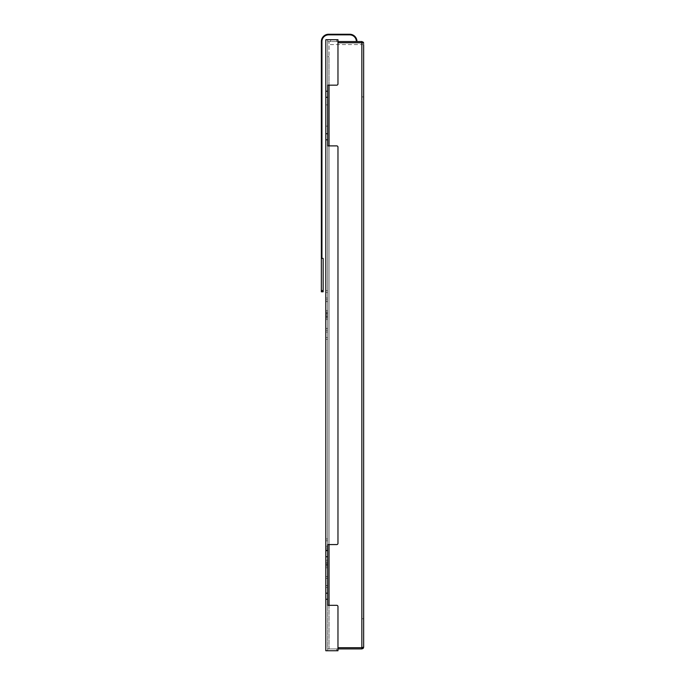 <?xml version="1.0" encoding="UTF-8"?>
<svg xmlns="http://www.w3.org/2000/svg" width="685" height="685" viewBox="0 0 685 685"><rect width="100%" height="100%" fill="white"/><g stroke="black" fill="none" stroke-linecap="round" stroke-linejoin="round"><path stroke-width="0.51" stroke-dasharray="3.42 2.57" d="M325.82 599.247L327.644 599.247L325.82 599.247L327.644 599.247L327.644 605.317L336.755 605.317A1.216 1.216 0 0 1 337.97 606.533L337.97 650.75L327.644 650.75L337.97 650.75L337.97 648.926L327.644 648.926L337.97 648.926L337.97 650.75L327.644 650.75L327.644 605.317L327.644 650.75L337.97 650.75L337.97 606.533A1.216 1.216 0 0 0 336.755 605.317A1.216 1.216 0 0 1 337.97 606.533L337.97 650.75L325.82 650.75L325.82 550.654L327.644 550.654L327.644 544.575L336.755 544.575A1.216 1.216 0 0 0 337.97 543.368L337.97 147.104A1.216 1.216 0 0 0 336.755 145.888A1.216 1.216 0 0 1 337.97 147.104A1.216 1.216 0 0 0 336.755 145.888L327.644 145.888L327.644 544.575L336.755 544.575A1.216 1.216 0 0 0 337.97 543.368L337.97 147.104L337.97 543.368A1.216 1.216 0 0 1 336.755 544.575L327.644 544.575L327.644 145.888L336.755 145.888L327.644 145.888L327.644 85.154L336.755 85.154A1.216 1.216 0 0 0 337.97 83.938L337.97 39.721L337.97 83.938A1.216 1.216 0 0 1 336.755 85.154A1.216 1.216 180 0 0 337.97 83.938L337.97 39.721L337.97 41.537L336.755 41.537L337.97 41.537L336.755 41.537L337.97 41.537L337.97 39.721L336.755 39.721L337.97 39.721L337.97 41.537L337.97 39.721L327.644 39.721L327.644 85.154L336.755 85.154L327.644 85.154L327.644 39.721L337.97 39.721L325.82 39.721L325.82 91.225L327.644 91.225M327.644 599.247L327.644 550.654L325.82 550.654L325.82 139.817L327.644 139.817L325.82 139.817L325.82 91.225M327.644 41.537L336.755 41.537L336.755 39.721L336.755 41.537L336.755 39.721L336.755 41.537L327.644 41.537L327.644 39.721L327.644 41.537M327.644 39.721L336.755 39.721L327.644 39.721M330.684 41.537L330.684 39.721L330.684 41.537M327.644 548.068L327.644 587.55L327.644 538.958L327.644 587.55L327.644 548.068L325.82 548.068L327.644 548.068L325.82 548.068L325.82 578.44L325.82 560.219L325.82 563.25L327.644 563.25L325.82 563.25L325.82 585.726L325.82 540.782L325.82 548.068L327.644 548.068M327.644 299.842L327.644 339.323L327.644 290.731L327.644 339.323L327.644 299.842L325.82 299.842L327.644 299.842L325.82 299.842L325.82 330.221L325.82 311.992L325.82 315.031L327.644 315.031L325.82 315.031L325.82 337.5L325.82 292.555L325.82 330.213L327.644 330.213L325.82 330.213L327.644 330.213L325.82 330.213L325.82 339.323L327.644 339.323L325.82 339.323L325.82 290.731L327.644 290.731L325.82 290.731L325.82 318.063L325.82 299.842L327.644 299.842L325.82 299.842M327.644 115.517L327.644 126.151L327.644 115.517M327.644 574.946L327.644 585.581L327.644 574.946M325.82 538.958L327.644 538.958L325.82 538.958L325.82 540.782L325.82 538.958L327.644 538.958L325.82 538.958L325.82 576.719L327.644 576.719L325.82 576.719L325.82 578.44L327.644 578.44L325.82 578.44L325.82 560.219L325.82 563.25L327.644 563.25L325.82 563.25L325.82 587.55L327.644 587.55L325.82 587.55L325.82 538.958M325.82 328.492L327.644 328.492M325.82 587.55L327.644 587.55L325.82 587.55L325.82 585.726L325.82 587.55M325.82 578.44L327.644 578.44L325.82 578.44M325.82 301.563L327.644 301.563M325.82 315.031L327.644 315.031L325.82 315.031M325.82 290.731L327.644 290.731L325.82 290.731L325.82 292.555L325.82 290.731M325.82 339.323L327.644 339.323L325.82 339.323L325.82 337.5L325.82 339.323M325.82 115.517L325.82 126.151L325.82 115.517M325.82 574.946L325.82 585.581L325.82 574.946M325.82 139.817L327.644 139.817M327.644 633.745L327.644 56.727L329.04 56.727L329.04 633.745L329.04 56.727L327.644 56.727L327.644 633.745L329.04 633.745L327.644 633.745M363.658 96.902L363.658 618.769L361.843 618.769L361.843 96.902L361.843 618.769L363.658 618.769L363.658 96.902L361.843 96.902L363.658 96.902M363.658 44.576L329.04 44.576L329.04 41.537L329.04 44.576L329.04 41.537L329.04 44.576L363.658 44.576L363.658 43.36L361.843 42.753L361.843 41.537L363.658 43.36L361.843 41.537L363.658 43.36L363.649 647.316M329.04 85.154L329.04 41.537L337.97 41.537L329.04 41.537L337.97 41.537L329.04 41.537L337.97 41.537L329.04 41.537L329.04 648.926L361.843 648.926L361.843 647.71L363.658 647.102M356.371 41.537L356.979 41.537A7.287 7.287 0 0 0 349.692 34.25L328.629 34.25A7.287 7.287 0 0 0 321.342 41.537L321.342 291.784L321.342 267.492L321.342 291.784L321.342 267.492L321.342 291.784L321.342 267.492L321.342 291.784L321.342 267.492L321.342 291.784L321.342 267.492L321.342 291.784L321.342 267.492L321.342 291.784L321.342 267.492L321.342 291.784L321.342 267.492L321.342 291.784L321.342 267.492L321.342 291.784L321.342 267.492L321.342 291.784L321.342 267.492L321.342 291.784L321.342 267.492L321.342 291.784L321.342 267.492L321.342 291.784L321.342 267.492L321.342 291.784L321.342 267.492L321.342 291.784L321.342 267.492L321.342 291.784L321.342 267.492L321.342 291.784L321.342 267.492L321.342 291.784L321.342 267.492L321.342 291.784L321.342 267.492L321.342 291.784L321.342 267.492L321.342 291.784L321.342 267.492L321.342 291.784L321.342 267.492L321.342 291.784L321.342 267.492L321.342 291.784L321.342 267.492L321.342 291.784L321.342 267.492L321.342 291.784L321.342 267.492L321.342 291.784L321.342 267.492L321.342 291.784L321.342 267.492L321.342 291.784L321.342 267.492L321.342 291.784L321.342 267.492L321.342 291.784L321.342 267.492L321.342 291.784L321.342 267.492L321.342 291.784L321.342 267.492L321.342 291.784L321.342 267.492L321.342 291.784L321.342 267.492L321.342 291.784L321.342 267.492L321.342 291.784L321.342 267.492L321.342 291.784L321.342 267.492L321.342 291.784L321.342 267.492L321.342 291.784L321.342 267.492L321.342 291.784L321.342 267.492L321.342 291.784L321.342 267.492L321.342 291.784L321.342 267.492L321.342 291.784L321.342 267.492L321.342 291.784L321.342 267.492L321.342 291.784L321.342 267.492L321.342 291.784L321.342 267.492L321.342 291.784L321.342 267.492L321.342 291.784L321.342 267.492L321.342 291.784L321.342 267.492L321.342 291.784L321.342 267.492L321.342 291.784L321.342 267.492L321.342 291.784L321.342 267.492L321.342 291.784L321.342 267.492L321.342 291.784L321.342 267.492L321.342 291.784L321.342 267.492L321.342 291.784L321.342 267.492L321.342 291.784L321.342 267.492L321.342 291.784L321.342 267.492L321.342 291.784L321.342 267.492L321.342 291.784L321.342 267.492L321.342 291.784L321.342 267.492L321.342 291.784L321.342 267.492L321.342 291.784L321.342 267.492L321.342 291.784L321.342 267.492L321.342 291.784L321.342 267.492L321.342 291.784L321.342 267.492L321.342 291.784L321.342 267.492L321.342 291.784L321.342 267.492L321.342 291.784L321.342 267.492L321.342 291.784L321.342 267.492L321.342 291.784L321.342 267.492L321.342 291.784L321.342 267.492L321.342 291.784L321.342 267.492L321.342 291.784L321.342 267.492L321.342 291.784L321.342 267.492L321.342 291.784L321.342 267.492L321.342 291.784L321.342 267.492L321.342 291.784L321.342 267.492L321.342 291.784L323.157 291.784L323.157 258.382L321.941 258.382L321.941 41.537A6.679 6.679 0 0 1 328.629 34.858L349.692 34.858A6.679 6.679 0 0 1 356.371 41.537L356.979 41.537L356.371 41.537M329.04 605.317L329.04 648.926L337.97 648.926M329.04 544.575L329.04 145.888M336.755 650.75L336.755 648.926L336.755 650.75M325.82 546.245L327.644 546.245L325.82 546.245M325.82 540.782L327.644 540.782L325.82 540.782M325.82 585.726L327.644 585.726L325.82 585.726M325.82 565.074L327.644 565.074L325.82 565.074M325.82 563.25L327.644 563.25L325.82 563.25M325.82 562.111L327.644 562.111L325.82 562.111M325.82 566.084L327.644 566.084L325.82 566.084M325.82 567.779L327.644 567.779L325.82 567.779M325.82 576.616L327.644 576.616L325.82 576.616M325.82 549.892L327.644 549.892L325.82 549.892M325.82 298.026L327.644 298.026M325.82 292.555L327.644 292.555L325.82 292.555M325.82 337.5L327.644 337.5L325.82 337.5M325.82 316.855L327.644 316.855M325.82 313.893L327.644 313.893M325.82 317.857L327.644 317.857M325.82 319.561L327.644 319.561M325.82 328.389L327.644 328.389L325.82 328.389M325.82 301.665L327.644 301.665L325.82 301.665M325.82 310.502L327.644 310.502M325.82 312.197L327.644 312.197M325.82 316.17L327.644 316.17M325.82 313.208L327.644 313.208M325.82 332.037L327.644 332.037M325.82 97.296L327.644 97.296M325.82 133.738L327.644 133.738M325.82 556.725L327.644 556.725M325.82 593.167L327.644 593.167M337.97 647.71L361.843 647.71L361.843 42.753L337.97 42.753M323.157 290.577L321.342 290.577M325.82 560.219L327.644 560.219L325.82 560.219M325.82 311.992L327.644 311.992M325.82 330.221L327.644 330.221M325.82 318.063L327.644 318.063M325.82 126.151L327.644 126.151L325.82 126.151M325.82 104.891L327.644 104.891L325.82 104.891M325.82 585.581L327.644 585.581L325.82 585.581M325.82 564.32L327.644 564.32L325.82 564.32"/><path stroke-width="1.03" d="M325.82 599.247L325.82 550.654L327.644 550.654L325.82 550.654L325.82 39.721L337.97 39.721L337.97 83.938A1.216 1.216 0 0 1 336.755 85.154L327.644 85.154L327.644 145.888L336.755 145.888A1.216 1.216 0 0 1 337.97 147.104L337.97 543.368A1.216 1.216 0 0 1 336.755 544.575L327.644 544.575L327.644 605.317L336.755 605.317A1.216 1.216 0 0 1 337.97 606.533L337.97 650.75L325.82 650.75L325.82 599.247L327.644 599.247M325.82 139.817L327.644 139.817M325.82 91.225L327.644 91.225M363.649 647.316L363.093 648.421L361.843 648.926L363.315 648.181L363.658 647.102L363.658 44.576M363.204 42.153L363.658 43.36L361.843 41.537L361.843 42.753L363.632 43.035M363.324 42.307L363.658 43.36L363.307 42.282L361.843 41.537L337.97 41.537L361.843 41.537L363.504 42.607M363.504 42.624L363.649 43.129M363.093 648.421L363.658 647.102L361.843 647.71L361.843 648.926L337.97 648.926M323.157 290.577L323.157 258.382L321.941 258.382L321.941 41.537A6.679 6.679 0 0 1 328.629 34.858L349.692 34.858A6.679 6.679 0 0 1 356.371 41.537L356.979 41.537A7.287 7.287 0 0 0 349.692 34.25L328.629 34.25A7.287 7.287 0 0 0 321.342 41.537L321.342 291.784L323.157 291.784L323.157 290.577L321.342 290.577M329.04 605.317L329.04 544.575M329.04 145.888L329.04 85.154M321.941 216.469L321.342 216.469L321.941 216.469M325.82 593.167L327.644 593.167M325.82 556.725L327.644 556.725M325.82 133.738L327.644 133.738M325.82 97.296L327.644 97.296M337.97 42.753L361.843 42.753L361.843 647.71L337.97 647.71M321.941 201.287L321.342 201.287M321.941 231.658L321.342 231.658M363.324 648.156L363.658 647.102"/></g></svg>
